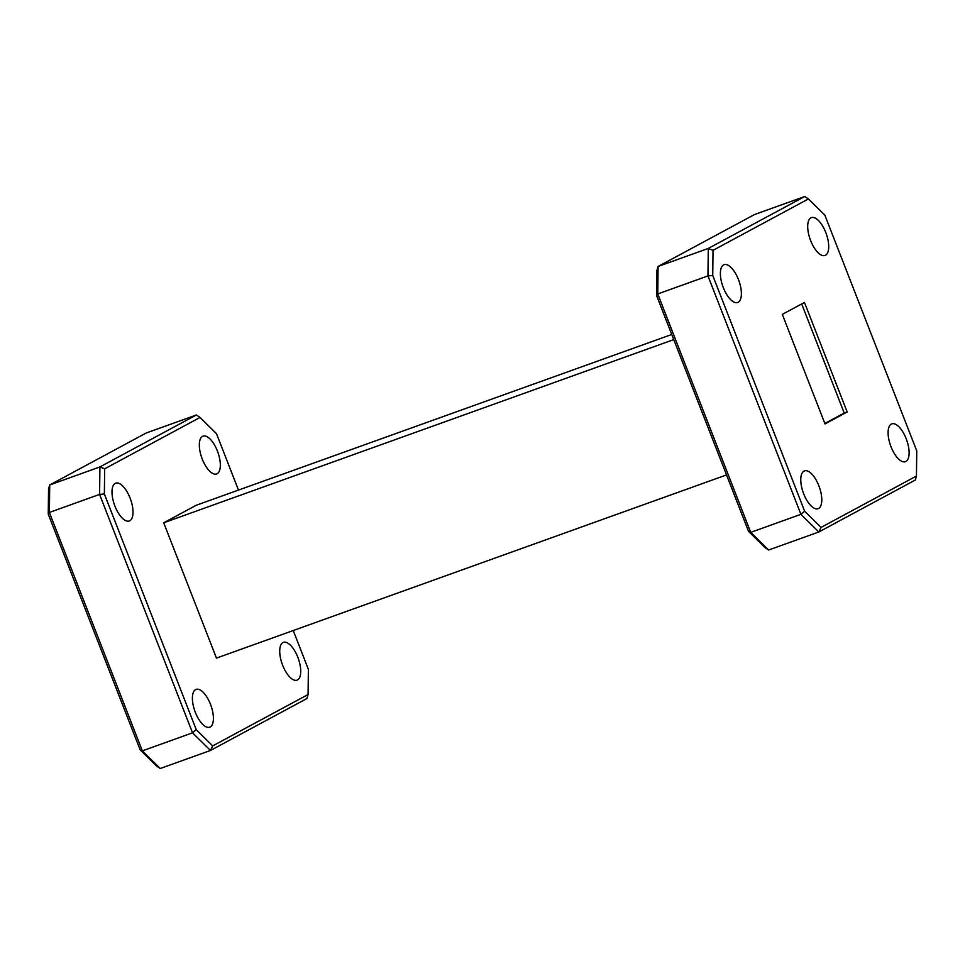 <?xml version="1.0" encoding="UTF-8"?>
<svg xmlns="http://www.w3.org/2000/svg" width="965" height="965" viewBox="0 0 965 965"><rect width="100%" height="100%" fill="white"/><g stroke="black" fill="none" stroke-linecap="round" stroke-linejoin="round"><path stroke-width="1.45" d="M210.189 726.983A20.096 8.504 -109.8 0 1 209.695 727.2A20.096 8.504 -109.8 0 1 195.111 711.76A20.096 8.504 -109.8 0 1 195.618 689.601A20.096 8.504 -109.8 0 1 196.112 689.384A20.096 8.504 -109.8 0 1 210.684 704.812A20.096 8.504 -109.8 0 1 210.189 726.983M129.792 520.774A20.096 8.504 -109.8 0 1 129.298 520.991A20.096 8.504 -109.8 0 1 114.714 505.564A20.096 8.504 -109.8 0 1 115.221 483.393A20.096 8.504 -109.8 0 1 115.716 483.175A20.096 8.504 -109.8 0 1 130.299 498.603A20.096 8.504 -109.8 0 1 129.792 520.774M217.125 473.743A20.096 8.504 -109.8 0 1 216.63 473.96A20.096 8.504 -109.8 0 1 202.047 458.532A20.096 8.504 -109.8 0 1 202.553 436.361A20.096 8.504 -109.8 0 1 203.048 436.144A20.096 8.504 -109.8 0 1 217.62 451.572A20.096 8.504 -109.8 0 1 217.125 473.743M297.522 679.939A20.096 8.504 -109.8 0 1 297.027 680.168A20.096 8.504 -109.8 0 1 282.443 664.728A20.096 8.504 -109.8 0 1 282.95 642.569A20.096 8.504 -109.8 0 1 283.445 642.352A20.096 8.504 -109.8 0 1 298.016 657.78A20.096 8.504 -109.8 0 1 297.522 679.939M818.561 508.483A20.096 8.504 -109.8 0 1 818.067 508.7A20.096 8.504 -109.8 0 1 803.483 493.272A20.096 8.504 -109.8 0 1 803.99 471.113A20.096 8.504 -109.8 0 1 804.484 470.884A20.096 8.504 -109.8 0 1 819.068 486.324A20.096 8.504 -109.8 0 1 818.561 508.483M738.165 302.274A20.096 8.504 -109.8 0 1 737.67 302.503A20.096 8.504 -109.8 0 1 723.099 287.063A20.096 8.504 -109.8 0 1 723.593 264.905A20.096 8.504 -109.8 0 1 724.088 264.687A20.096 8.504 -109.8 0 1 738.671 280.115A20.096 8.504 -109.8 0 1 738.165 302.274M825.497 255.243A20.096 8.504 -109.8 0 1 825.003 255.472A20.096 8.504 -109.8 0 1 810.419 240.032A20.096 8.504 -109.8 0 1 810.926 217.873A20.096 8.504 -109.8 0 1 811.42 217.644A20.096 8.504 -109.8 0 1 826.004 233.084A20.096 8.504 -109.8 0 1 825.497 255.243M905.894 461.451A20.096 8.504 -109.8 0 1 905.399 461.668A20.096 8.504 -109.8 0 1 890.816 446.24A20.096 8.504 -109.8 0 1 891.322 424.081A20.096 8.504 -109.8 0 1 891.817 423.852A20.096 8.504 -109.8 0 1 906.4 439.292A20.096 8.504 -109.8 0 1 905.894 461.451M804.472 302.431L782.313 314.373L825.015 423.912L847.174 411.983L804.472 302.431M808.417 198.947L713.038 250.321L712.737 275.483L804.653 511.245L821.07 527.409L916.448 476.034L916.75 450.872L824.834 215.111L808.417 198.947L804.75 196.498L754.534 214.532L658.082 266.473L708.286 248.439L804.75 196.498M48.25 514.128L49.384 512.439L142.338 750.867L160.25 768.502L156.583 766.053L140.166 749.889L48.25 514.128L48.552 488.966L49.71 484.973L99.914 466.939L196.365 414.986L146.161 433.02L49.71 484.973L49.384 512.439L99.588 494.406L99.914 466.939L104.666 468.809L104.365 493.983L196.281 729.733L212.698 745.897L308.076 694.535L308.378 669.36L293.239 630.531M916.448 476.034L915.29 480.027L818.839 531.98L768.635 550.014L764.956 547.553L748.538 531.389L656.622 295.64L656.924 270.465L658.082 266.473L657.756 293.939L750.71 532.366L800.914 514.333L707.96 275.918L657.756 293.939L656.622 295.64M748.538 531.389L750.71 532.366L768.635 550.014M821.07 527.409L818.839 531.98L800.914 514.333L804.653 511.245M712.737 275.483L707.96 275.918L708.286 248.439L713.038 250.321M673.763 339.596L163.7 522.789L216.462 658.106L726.524 474.925M163.7 522.789L196.281 505.238L671.761 334.469M238.476 490.075L216.462 433.611L200.044 417.447L104.666 468.809M160.25 768.502L210.466 750.468L192.542 732.833L99.588 494.406L104.365 493.983M308.076 694.535L306.918 698.527L210.466 750.468L212.698 745.897M140.166 749.889L142.338 750.867L192.542 732.833L196.281 729.733M200.044 417.447L196.365 414.986M824.846 423.478L844.23 413.044L801.686 303.939M844.23 413.044L847.174 411.983"/></g></svg>
